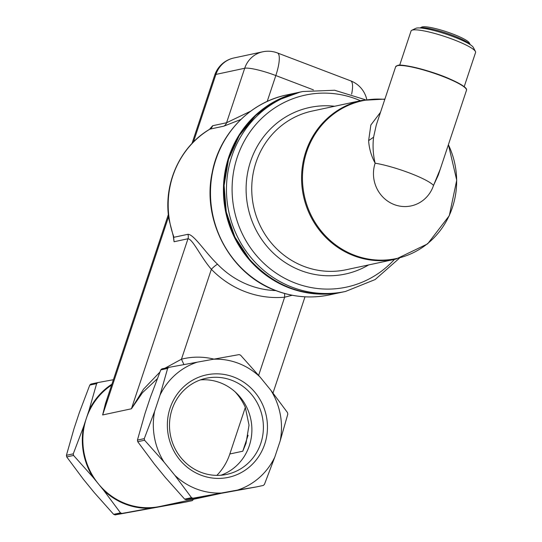 <?xml version="1.0" encoding="UTF-8"?>
<svg xmlns="http://www.w3.org/2000/svg" width="542" height="542" viewBox="0 0 542 542"><rect width="100%" height="100%" fill="white"/><g stroke="black" fill="none" stroke-linecap="round" stroke-linejoin="round"><path stroke-width="0.81" d="M185.5 502.102L115.114 514.9L113.644 514.344L94.206 492.522L83.407 479.311L66.713 456.906L66.415 455.307L74.037 428.573L79.41 412.421L89.776 385.091L96.625 383.628L89.003 410.362A67.086 63.949 -102.1 0 1 111.916 384.197M89.776 385.091L90.9 384.061L97.797 382.591L96.625 383.628M235.086 391.819A56.795 54.139 -102.1 0 1 245.316 407.36L249.022 425.145L246.014 443.295L242.789 451.208L229.835 453.986A56.795 54.139 -102.1 0 1 216.834 475.381M220.824 493.43L160.33 506.384A66.531 63.414 -102.1 0 1 158.481 506.75A66.531 63.414 -102.1 0 1 125.663 503.653A66.531 63.414 -102.1 0 1 98.4 483.864A66.531 63.414 -102.1 0 1 86.32 418.438A66.531 63.414 -102.1 0 1 111.638 385.044M157.248 378.797L142.438 392.733L131.421 408.783L102.634 414.948L107.004 398.953M160.784 369.888L167.634 368.418L160.012 395.159A67.086 63.949 -102.1 0 1 197.241 362.171L168.806 367.381L161.909 368.858L160.784 369.888L150.419 397.211L145.046 413.363L137.424 440.104L137.722 441.703L154.416 464.108L165.215 477.319L184.653 499.135L186.123 499.697L256.413 486.919L237.579 490.076A67.086 63.949 -102.1 0 0 274.801 457.089L264.435 484.412L263.31 485.442L256.413 486.919M210.133 129.016L209.957 129.125A6.49 6.186 77.9 0 0 212.66 125.724L226.57 122.743L250.682 111.178M159.89 372.103L143.549 389.142L131.421 408.783L187.979 238.758C192.789 239.056 201.001 257.47 211.373 269.286A6.49 1.077 -44.1 0 1 217.606 264.313C204.971 252.186 193.982 234.3 187.898 234.3A6.49 6.186 -102.1 0 1 187.979 238.758L174.063 241.739L173.623 237.057M240.831 119.497L223.873 126.15A6.49 6.186 77.9 0 0 226.57 122.743L244.699 68.258A25.962 4.126 18.4 0 1 275.817 75.548A25.962 6.68 -69.1 0 0 277.389 52.926A25.962 25.962 0 0 0 262.707 51.802A25.962 24.749 77.9 0 0 244.699 68.258L215.912 74.423L193.426 142.004M213.982 359.129A73.021 69.606 77.9 0 0 181.462 359.19L211.373 269.286A95.738 91.259 77.9 0 0 284.638 297.199L292.219 295.268M270.804 390.199L287.504 412.604L287.795 414.196L280.173 440.937A67.086 63.949 -102.1 0 0 270.804 390.199L260.004 376.981A67.086 63.949 77.9 0 0 213.406 359.231L197.241 362.171M221.407 493.017L192.972 498.227L191.509 497.671L174.809 475.266A67.086 63.949 -102.1 0 0 221.407 493.017L237.579 490.076M164.016 462.048L144.572 440.233L144.28 438.634L154.639 411.31A67.086 63.949 -102.1 0 0 164.016 462.048L174.809 475.266M181.726 458.634A49.153 46.856 77.9 0 0 226.739 474.392A49.153 46.856 77.9 0 0 251.17 394.027A49.153 46.856 77.9 0 0 206.156 378.262A49.153 46.856 77.9 0 0 181.726 458.634M180.391 460.558A52.398 49.945 77.9 0 0 251.102 465.476A52.398 49.945 77.9 0 0 254.422 391.69A52.398 49.945 77.9 0 0 183.711 386.771A52.398 49.945 77.9 0 0 180.391 460.558M167.634 368.418L168.806 367.381M160.012 395.159L154.639 411.31M274.801 457.089L280.173 440.937M213.406 359.231L239.097 354.603L240.567 355.166L260.004 376.981M200.479 379.881A49.153 46.856 -102.1 0 1 239.659 396.493A49.153 46.856 -102.1 0 1 220.899 475.246M258.636 375.369L284.638 297.199L284.604 293.493M168.616 216.59L102.634 414.948L105.412 403.743L168.379 214.469M183.941 364.603L181.462 359.19L164.944 368.208M245.33 407.394L229.835 453.986M168.366 504.663A67.086 63.949 -102.1 0 1 166.57 505.279L185.452 502.116M93.007 477.258A67.086 63.949 -102.1 0 1 83.631 426.513L73.272 453.837L73.563 455.436L93.007 477.258L103.8 490.469A67.086 63.949 -102.1 0 0 150.398 508.22L166.57 505.279M193.569 499.27L192.261 500.652L185.405 502.122M150.398 508.22L121.964 513.43L120.5 512.874L103.8 490.469M89.003 410.362L83.631 426.513M113.407 379.718L97.797 382.591M470.253 44.681L469.345 42.933A25.413 4.038 -161.6 0 0 452.855 34.024A25.413 4.038 -161.6 0 0 421.744 27.1L419.975 27.954M470.212 44.654A27.039 4.295 -161.6 0 0 452.827 35.44A27.039 4.295 -161.6 0 0 420.023 27.96M399.657 65.243L411.053 30.982A34.004 5.4 18.4 0 1 411.751 30.298L415.775 28.347A30.758 4.885 18.4 0 1 416.554 28.096A30.758 4.885 18.4 0 1 447.36 34.539A30.758 4.885 18.4 0 1 473.383 47.513L475.436 51.483A34.004 5.4 18.4 0 1 475.585 52.445L464.189 86.713M411.751 30.298A34.004 5.4 18.4 0 1 412.611 30.02A34.004 5.4 18.4 0 1 446.669 37.141A34.004 5.4 18.4 0 1 475.436 51.483M440.307 169.002L433.525 185.432A37.323 5.928 18.4 0 0 409.854 173.128A37.323 5.928 -161.6 0 0 375.145 163.189C371.284 155.981 369.109 148.454 368.628 140.622L370.857 124.992L380.518 112.269M375.145 163.189C373.079 154.612 372.557 145.947 373.58 137.201L376.284 124.992L395.667 66.72A37.323 5.928 18.4 0 1 397.374 65.663A37.323 5.928 18.4 0 1 437.59 74.478A37.323 5.928 18.4 0 1 466.493 90.284L438.282 175.107L433.525 185.432A32.324 30.813 -102.1 0 1 381.5 195.554A32.324 30.813 -102.1 0 1 375.145 163.189M248.094 435.26L242.789 451.208M174.063 241.739L173.298 236.265M209.463 129.389L212.66 125.724M233.92 57.967A25.962 24.749 77.9 0 0 215.912 74.423A25.962 4.126 18.4 0 0 214.72 75.155A25.962 25.962 0 0 1 233.92 57.967L262.707 51.802M187.898 234.3L173.982 237.274A89.247 85.074 77.9 0 1 169.375 219.761A89.247 85.074 77.9 0 1 209.957 129.125L223.873 126.15M217.606 264.313A89.247 85.074 77.9 0 0 275.837 290.607M351.636 94.098A25.962 6.68 -69.1 0 0 350.654 80.839L277.389 52.926M313.418 89.87L275.817 75.548L267.206 101.435M329.543 294.875C311.399 298.649 293.547 297.246 275.986 290.668C230.492 274.415 201.563 220.594 212.234 172.336C219.435 134.064 249.848 102.377 286.732 94.945A102.235 97.445 77.9 0 0 210.628 187.234A102.235 97.445 77.9 0 0 276.278 290.681A102.235 97.445 77.9 0 0 329.543 294.875L342.781 292.036M286.732 94.945L299.977 92.106A102.235 97.445 77.9 0 0 299.685 92.167A102.235 97.445 77.9 0 0 223.582 184.456A102.235 97.445 77.9 0 0 289.232 287.91A102.235 97.445 77.9 0 0 342.497 292.104M161.95 368.851L168.711 367.401M137.424 440.104L144.28 438.634M137.722 441.703L144.572 440.233M184.653 499.135L191.509 497.671M186.123 499.697L192.972 498.227M115.114 514.9L121.964 513.43M113.644 514.344L120.5 512.874M66.713 456.906L73.563 455.436M66.415 455.307L73.272 453.837M90.941 384.054L97.702 382.611M373.58 137.201L368.628 140.622M448.383 144.741A80.704 76.923 -102.1 0 1 423.282 246.834A80.704 76.923 -102.1 0 1 322.551 232.653A80.704 76.923 -102.1 0 1 310.146 143.156A80.704 76.923 -102.1 0 1 384.8 99.389M399.339 258.277L375.152 279.543L345.525 291.454A102.235 97.445 -102.1 0 1 251.901 258.676A102.235 97.445 -102.1 0 1 302.714 91.523L334.624 90.25L365.396 99.755M394.441 259.408A98.197 93.603 -102.1 0 1 256.529 255.641A98.197 93.603 -102.1 0 1 248.731 133.806A98.197 93.603 -102.1 0 1 360.464 100.731M368.601 264.936A85.169 81.185 -102.1 0 1 267.301 246.745A85.169 81.185 -102.1 0 1 254.571 151.53A85.169 81.185 -102.1 0 1 334.631 106.259M362.09 100.378A81.137 77.337 -102.1 0 0 321.765 233.04A81.137 77.337 -102.1 0 0 396.067 259.056L346.236 269.726A81.137 77.337 -102.1 0 1 271.928 243.71A81.137 77.337 -102.1 0 1 312.26 111.049L362.09 100.378L384.895 99.098M345.525 291.454L343.072 291.975A102.235 97.445 -102.1 0 1 249.449 259.198A102.235 97.445 -102.1 0 1 300.261 92.045L302.714 91.523M397.774 65.474A36.998 5.881 18.4 0 1 435.294 73.387A36.998 5.881 18.4 0 1 466.222 89.023M173.447 236.678L169.084 219.842C162.905 184.415 179.768 146.665 209.727 129.226M366.771 99.538A25.962 25.962 0 0 0 350.654 80.839M304.997 296.82L272.999 393.004M191.99 143.488L214.72 75.155M396.067 259.056L427.624 243.866L449.304 215.662L456.723 180.188L448.417 144.626M343.072 291.975C306.562 298.459 275.35 287.531 249.428 259.198L234.91 237.105L226.271 211.956L224.09 185.459L228.521 159.409L239.266 135.561L255.587 115.541L276.393 100.697L300.261 92.045M395.667 66.72L397.604 65.46C400.931 63.387 431.161 70.446 450.294 79.179C469.663 88.156 466.228 89.66 466.493 90.284"/></g></svg>
